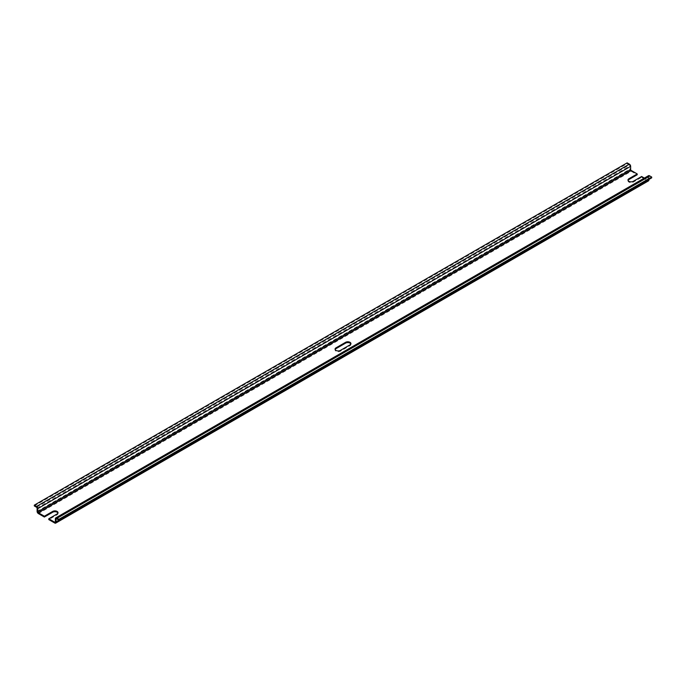 <?xml version="1.0" encoding="UTF-8"?>
<svg xmlns="http://www.w3.org/2000/svg" width="686" height="686" viewBox="0 0 686 686"><rect width="100%" height="100%" fill="white"/><g stroke="black" fill="none" stroke-linecap="round" stroke-linejoin="round"><path stroke-width="0.51" stroke-dasharray="3.43 2.57" d="M648.527 180.855A1.784 1.029 60 0 1 647.627 180.77L641.633 177.305L641.633 176.499M648.896 179.475L648.896 176.885A0.797 0.454 60 0 1 649.453 176.559L651.7 177.854M55.352 518.753L648.193 176.474A1.784 1.029 60 0 1 648.562 175.659M648.193 176.474L648.193 179.638A0.797 0.454 60 0 1 647.627 179.964L644.368 178.077M38.373 513.565L631.214 171.294A1.784 1.029 60 0 1 629.954 169.108L629.954 165.943A0.797 0.454 60 0 0 629.388 164.974L627.141 163.68L627.141 162.865M34.3 505.951L627.141 163.68M628.059 180.427A3.121 1.801 0 0 0 627.982 180.83A3.121 1.801 0 0 0 629.911 182.502A3.121 1.801 0 0 0 633.315 182.107L641.633 177.305M57.941 513.102A3.121 1.801 0 0 1 58.018 513.505A3.121 1.801 0 0 1 57.101 514.783L48.792 519.585M631.214 171.294L637.208 174.759M350.855 343.986A3.121 1.801 0 0 1 350.932 344.398A3.121 1.801 0 0 1 350.014 345.667L340.402 351.215A3.121 1.801 0 0 1 336.998 351.609A3.121 1.801 0 0 1 335.068 349.946L335.068 349.131M54.786 523.049L647.627 180.77M649.453 176.559L56.612 518.83L648.896 176.885M647.627 179.964L55.352 521.909L648.193 179.638M37.104 511.379L629.954 169.108M37.104 508.223L629.954 165.943M36.547 507.246L629.388 164.974M633.315 182.107L633.315 181.293M350.014 345.667L350.014 344.861M340.402 350.409L340.402 351.215M57.101 514.783L57.101 513.968M56.218 518.796L649.059 176.516M55.18 522.278L648.03 179.998M627.982 180.83L627.982 180.024M350.932 344.398L350.932 343.583M58.018 513.505L58.018 512.699"/><path stroke-width="1.03" d="M55.677 523.135A1.784 1.029 60 0 0 56.046 522.32L648.896 180.041A1.784 1.029 60 0 1 648.527 180.855L55.677 523.135A1.784 1.029 60 0 1 54.786 523.049L48.792 519.585L48.792 518.77L57.101 513.968A3.121 1.801 180 0 0 58.018 512.699A3.121 1.801 180 0 0 56.089 511.027A3.121 1.801 180 0 0 52.685 511.422L44.367 516.224L38.373 512.759A0.797 0.454 60 0 1 37.807 511.782L37.807 508.626L630.648 166.346L630.648 169.511A0.797 0.454 60 0 0 631.214 170.48L637.208 173.944L628.899 178.746A3.121 1.801 180 0 0 627.982 180.024A3.121 1.801 180 0 0 629.911 181.687A3.121 1.801 180 0 0 633.315 181.293L641.633 176.499L644.368 178.077M648.896 180.041L648.896 179.475M56.046 522.32L56.046 519.156A0.797 0.454 60 0 1 56.612 518.83L58.859 520.125L651.7 177.854L651.7 177.039L649.453 175.745A1.784 1.029 60 0 0 648.562 175.659L55.72 517.93A1.784 1.029 60 0 1 56.612 518.024L649.453 175.745M58.859 520.125L58.859 519.319L651.7 177.039M58.859 519.319L56.612 518.024M55.352 521.909A0.797 0.454 60 0 1 54.786 522.235L55.352 521.909L55.352 518.753A1.784 1.029 60 0 1 55.72 517.93M57.941 513.102A3.121 1.801 0 0 0 55.755 511.773A3.121 1.801 0 0 0 52.685 512.228L44.367 517.03L38.373 513.565A1.784 1.029 60 0 1 37.104 511.379L37.104 508.223A0.797 0.454 60 0 0 36.547 507.246L34.3 505.951L34.3 505.145L627.141 162.865L629.388 164.16A1.784 1.029 60 0 1 630.648 166.346M34.3 505.145L36.547 506.44A1.784 1.029 60 0 1 37.807 508.626M54.786 522.235L48.792 518.77M340.402 350.409A3.121 1.801 180 0 1 336.998 350.803A3.121 1.801 180 0 1 335.068 349.131A3.121 1.801 180 0 1 335.986 347.853L345.598 342.305A3.121 1.801 180 0 1 349.002 341.92A3.121 1.801 180 0 1 350.932 343.583A3.121 1.801 180 0 1 350.014 344.861L340.402 350.409M637.208 173.944L637.208 174.759L628.899 179.552A3.121 1.801 0 0 0 628.059 180.427M350.855 343.986A3.121 1.801 0 0 0 348.668 342.657A3.121 1.801 0 0 0 345.598 343.12L345.598 342.305M335.986 347.853L335.986 348.668L345.598 343.12M335.986 348.668A3.121 1.801 0 0 0 335.145 349.534M44.367 517.03L44.367 516.224M56.046 519.156L56.612 518.83M38.373 512.759L631.214 170.48M37.807 511.782L630.648 169.511M36.547 506.44L629.388 164.16M628.899 179.552L628.899 178.746M52.685 512.228L52.685 511.422"/></g></svg>
